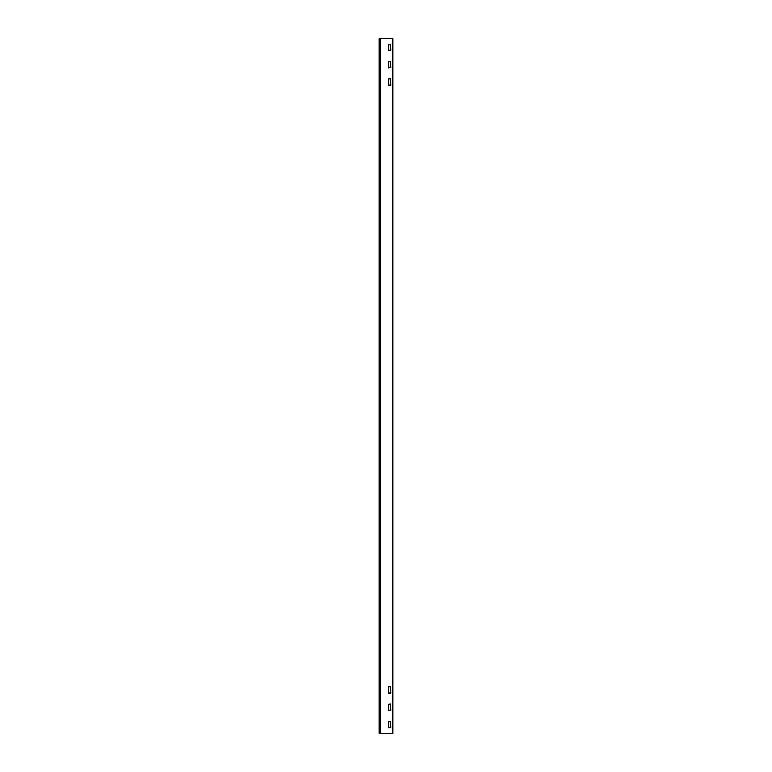 <?xml version="1.0" encoding="UTF-8"?>
<svg xmlns="http://www.w3.org/2000/svg" width="772" height="772" viewBox="0 0 772 772"><rect width="100%" height="100%" fill="white"/><g stroke="black" fill="none" stroke-linecap="round" stroke-linejoin="round"><path stroke-width="1.16" d="M388.895 727.957L388.663 721.704L390.516 721.473L390.748 727.726L388.663 727.726M388.895 67.897L388.663 61.644L390.516 61.413L390.748 67.666L388.663 67.666M388.895 50.527L388.663 44.274L390.516 44.043L390.748 50.296L388.663 50.296M388.895 85.267L388.663 79.014L390.516 78.783L390.748 85.036L388.663 85.036M388.895 693.217L388.663 686.964L390.516 686.733L390.748 692.986L388.663 692.986M388.895 710.587L388.663 704.334L390.516 704.103L390.748 710.356L388.663 710.356M392.427 38.6L392.948 38.6L392.948 733.4L379.052 733.4L379.052 38.6L392.427 38.6L392.427 733.4M380.442 733.4L380.442 38.6"/></g></svg>
